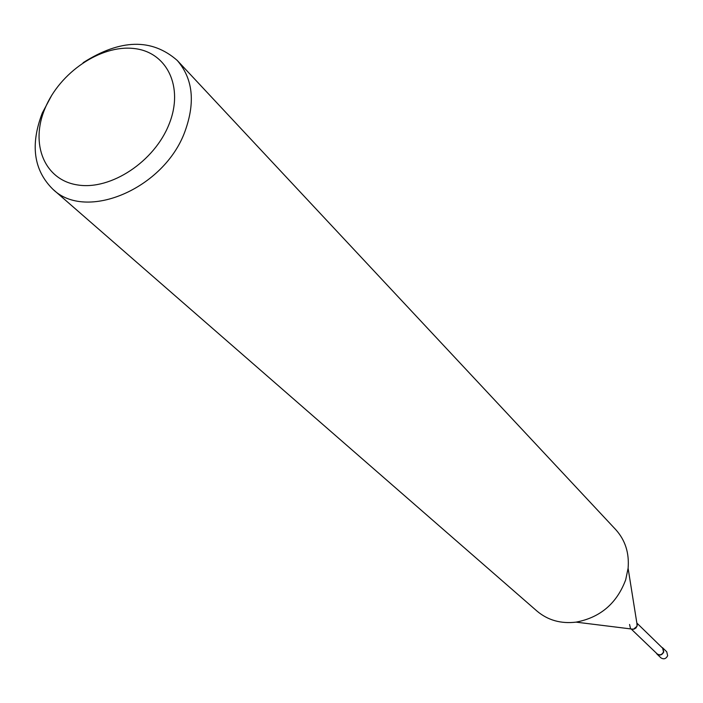 <?xml version="1.0" encoding="UTF-8"?>
<svg xmlns="http://www.w3.org/2000/svg" width="703" height="703" viewBox="0 0 703 703"><rect width="100%" height="100%" fill="white"/><g stroke="black" fill="none" stroke-linecap="round" stroke-linejoin="round"><path stroke-width="1.05" d="M51.846 95.09L42.294 113.016C30.115 144.818 33.639 170.223 52.857 189.221C86.03 221.858 164.282 188.641 184.933 131.523C195.522 102.33 192.956 78.631 177.235 60.432C151.813 38.19 120.441 38.937 83.13 62.69M169.08 124.194C154.458 161.541 110.942 190.32 77.831 184.986C44.491 180.205 29.834 143.992 45.071 108.28C59.825 72.497 100.687 44.728 133.684 48.489C166.883 51.706 184.195 86.908 169.08 124.194M177.235 60.432L615.74 529.614C625.248 540.15 629.37 553.024 628.104 568.244L625.696 579.782C616.847 603.402 600.309 617.524 576.056 622.137C560.897 623.93 547.883 620.257 537.022 611.118L52.857 189.221M633.482 629.255L631.54 629.018L633.895 629.176L636.03 627.937L637.226 625.389L636.918 623.447L637.05 626.224L633.482 629.255L576.056 622.137M631.145 628.965L657.147 653.887C659.827 655.548 661.954 654.88 663.527 651.883L662.657 648.175L636.848 623.051M629.572 624.466L630.459 628.315M656.189 652.964L656.98 654.062C659.827 655.837 662.085 655.126 663.755 651.945L662.832 647.999L661.708 647.252M662.832 647.999L666.743 651.804L667.657 655.723C665.996 658.896 663.746 659.599 660.917 657.832L656.98 654.062M637.226 625.389L628.104 568.244"/></g></svg>
